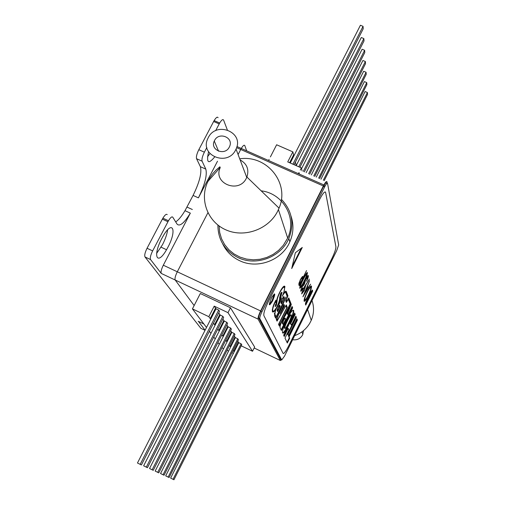 <?xml version="1.0" encoding="UTF-8"?>
<svg xmlns="http://www.w3.org/2000/svg" width="505" height="505" viewBox="0 0 505 505"><rect width="100%" height="100%" fill="white"/><g stroke="black" fill="none" stroke-linecap="round" stroke-linejoin="round"><path stroke-width="0.76" d="M167.9 247.267C177.135 230.204 172.836 219.088 163.077 236.182L161.815 238.467C152.34 256.13 157.15 266.343 166.536 249.729L167.9 247.267M156.601 253.422L162.484 244.736C165.324 239.174 167.041 234.213 167.628 229.838M201.11 328.439L205.036 330.32M198.459 321.401L205.087 330.226M227.307 129.835L223.601 120.108C222.913 118.94 221.607 119.912 219.681 123.024L215.635 130.7M219.189 123.927L213.64 121.49L214.133 120.594C216.064 117.488 217.377 116.516 218.084 117.69M161.272 273.439C160.659 271.993 161.341 269.247 163.311 265.207L190.341 213.129C184.167 223.141 179.748 226.802 177.078 224.125L172.761 217.175C171.908 216.304 170.475 217.491 168.468 220.748L152.643 250.89C150.578 255.113 149.89 258.005 150.559 259.564L161.272 273.439L175.191 280.01L194.147 305.538L175.191 280.01C174.629 278.583 175.33 275.844 177.299 271.785C175.33 275.844 174.629 278.583 175.191 280.01L258.087 319.122L280.344 360.501L281.424 359.794M175.689 221.891C178.511 220.079 181.611 216.342 184.994 210.68L193.074 195.429C199.525 182.255 201.962 172.678 200.384 166.688L196.559 158.709C196.054 156.828 196.805 153.829 198.818 149.701L204.38 152.182C202.366 156.31 201.602 159.309 202.088 161.177L196.559 158.709M163.311 265.207L177.299 271.785L207.902 212.757L177.299 271.785L260.618 310.947C258.636 315.082 257.796 317.803 258.087 319.122M238.095 154.53L241.276 148.451L238.095 154.53M200.384 166.688L205.813 169.125C207.334 175.09 204.866 184.666 198.414 197.853L217.51 161.221M205.813 169.125L202.088 161.177M213.64 121.49L198.818 149.701M206.842 147.485L204.38 152.182M208.559 151.734C206.248 162.85 208.249 164.63 214.568 157.074M207.511 156.796L209.922 153.577M244.818 145.636C244.237 144.607 243.056 145.547 241.276 148.451C243.056 145.547 244.237 144.607 244.818 145.636L246.655 150.825L244.818 145.636M150.559 259.564L144.998 256.944L200.851 328.319M144.998 256.944C144.304 255.379 144.986 252.487 147.05 248.271L152.643 250.89M167.925 221.727L162.345 219.151L162.888 218.173C164.901 214.928 166.341 213.741 167.212 214.619M162.345 219.151L147.05 248.271M230.457 307.76L227.976 312.658L252.538 351.253L254.653 347.03L230.457 307.76L200.308 293.525L192.43 308.883L206.501 327.455M275.68 306.383L275.092 306.32M269.998 304.755L269.493 304.496M327.234 183.258L326.975 181.85C326.634 180.916 325.611 181.945 323.907 184.944L323.364 185.985L236.605 147.656M298.449 173.695L299.004 172.603L299.37 174.105M260.618 310.947L323.364 185.985M296.271 165.463L295.4 162.13M293.891 155.875L293.601 154.883L289.599 162.73M293.601 154.883L292.856 151.872L287.736 161.909L301.378 167.919L300.279 170.084M268.559 160.502L269.114 159.41M270.396 156.916L276.626 144.771L292.856 151.872M302.078 170.879L301.378 167.919M293.651 154.909L289.655 162.755M324.223 180.639L367.539 94.422L367.413 92.516L365.096 91.544L320.991 179.212M367.413 92.516L323.326 180.241M319.577 178.593L366.895 84.587L366.763 82.605L364.395 81.608L316.256 177.129M366.763 82.605L318.636 178.177M314.722 176.453L366.22 74.342L366.081 72.278L313.744 176.018M366.081 72.278L363.669 71.268L311.314 174.951M309.653 174.219L365.513 63.668L365.374 61.515L308.631 173.764M365.374 61.515L362.906 60.493L306.15 172.672M304.357 171.883L364.78 52.539L364.635 50.292L303.284 171.41M364.635 50.292L362.117 49.25L301.561 168.683M299.901 167.269L364.017 40.924L363.859 38.576L298.777 166.776M363.859 38.576L361.29 37.515L296.183 165.634M294.087 164.706L363.215 28.779L363.051 26.329L292.906 164.188M363.051 26.329L360.425 25.25L290.255 163.02M223.595 348.658L221.935 347.825M219.29 344.334L217.939 342.554M215.218 338.962L213.76 337.037M210.957 333.344L209.379 331.261M233.386 353.361L231.953 352.673M228.595 351.063L227.048 350.319M252.538 351.253L241.226 345.837M173.007 479.321L241.125 343.804L241.762 344.77L173.947 479.75L170.633 478.115L238.764 342.674L238.436 342.188L233.796 351.404L234.137 351.878M238.436 342.188L233.752 351.385L233.076 350.445M238.392 342.163L237.735 341.191M168.127 477.105L237.779 338.773L238.448 339.777L169.106 477.547L165.697 475.868L235.374 337.624L235.027 337.113L230.286 346.518L230.64 347.011M235.027 337.113L230.242 346.499L229.497 345.464M234.983 337.087L234.263 336.014M163.027 474.782L234.288 333.521L234.989 334.569L164.049 475.249L160.546 473.52L231.833 332.353L231.473 331.817L226.625 341.424L226.991 341.935M231.473 331.817L226.575 341.399L225.76 340.256M231.429 331.798L230.633 330.611M157.699 472.358L230.646 328.042L231.378 329.14L158.766 472.844L155.168 471.07L228.14 326.849L227.768 326.293L222.806 336.096L223.185 336.633M227.768 326.293L222.755 336.071L221.853 334.821M227.717 326.268L226.84 324.967M152.119 469.827L226.84 322.316L227.603 323.459L153.242 470.332L149.537 468.507L224.277 321.098L223.892 320.517L218.81 330.535L219.208 331.091M146.286 467.169L222.863 316.326L223.658 317.525L147.454 467.699L143.641 465.818L220.243 315.082L219.833 314.476L214.625 324.715L215.048 325.296M219.833 314.476L214.575 324.69L213.489 323.181M219.782 314.451L218.728 312.879M140.163 464.385L218.69 310.051L219.53 311.307L141.394 464.947L137.461 463.009L216.014 308.782L215.584 308.145L210.25 318.617L210.692 319.229M215.584 308.145L214.202 306.144L208.83 316.685L192.43 308.883M223.892 320.517L222.875 319.065M227.976 312.658L214.202 306.144M215.528 308.119L210.194 318.592L208.83 316.685M218.81 330.535L217.769 329.134M223.835 320.492L218.753 330.51M238.764 342.674L241.125 343.804M235.374 337.624L237.779 338.773M231.833 332.353L234.288 333.521M228.14 326.849L230.646 328.042M224.277 321.098L226.84 322.316M220.243 315.082L222.863 316.326M216.014 308.782L218.69 310.051M272.662 300.709L272.132 301.719C268.679 306.668 268.452 305.443 271.463 298.051L271.98 297.06C275.44 292.111 275.667 293.329 272.662 300.709M269.285 304.641L272.138 300.462L274.303 293.878M275.913 302.615L276.109 302.217L276.077 302.994L275.465 301.611C273.136 306.63 272.277 309.685 272.889 310.777C273.312 311.907 274.505 310.834 276.481 307.551L277.157 306.264C278.905 302.508 279.726 299.907 279.618 298.461L280.553 293.733L282.024 292.382L280.761 296.782L281.317 298.114L279.416 303.581L276.936 307.255C274.973 311.528 274.354 313.946 275.067 314.508L276.147 316.824L286.082 296.915L276.942 318.541L277.542 319.816L286.297 304.932L287.276 307.324L279.233 323.459L279.795 324.671L290.129 303.922L288.292 299.244L286.367 302.407L285.691 300.746L287.339 296.757L285.811 292.881C285.47 291.612 284.359 292.603 282.478 295.854L282.207 296.353C284.163 291.858 284.889 289.011 284.391 287.806C283.993 286.404 282.693 287.585 280.483 291.334L279.625 292.976C277.857 296.757 277.03 299.389 277.131 300.866L276.368 305.272L275.143 306.478L276.039 303.682M281.493 293.424L281.556 292.269M278.981 303.379L279.416 303.581M280.534 298.461L280.805 297.881L281.317 298.114M276.147 316.824L274.562 314.268L275.067 314.508M274.562 314.268L274.354 313.409M277.542 319.816L276.614 318.661M286.594 307.476L286.064 305.329M286.783 307.097L287.276 307.324M279.795 324.671L278.911 323.591M284.479 292.256L285.192 292.42M282.838 287.231L283.747 287.32M275.08 306.232L275.869 305.007L276.368 305.272M276.544 302.419L276.576 301.611M280.13 298.158L278.034 304.78L279.145 303.164L280.736 298.941L280.168 297.596L280.13 298.158L279.644 297.931M283.16 324.456L282.686 323.402L283.608 320.258L285.218 318.194L285.71 319.33L283.16 324.456L282.2 323.175L282.686 323.402M284.738 317.967L283.122 320.031L283.608 320.258M283.122 320.031L282.2 323.175M276.26 304.932L276.626 302.457L275.825 304.919L276.26 304.932M276.109 302.217L276.626 302.457M275.774 304.641L275.332 304.73M307.191 286.36L308.05 287.831L307.532 286.165L309.552 280.628L302.937 296.795L310.607 284.163L308.05 287.831M307.842 287.736L307.173 288.835M307.267 289.125L304.326 293.96L306.857 287.818L307.267 289.125M305.607 279.076L303.884 283.595L302.236 286.183L300.696 291.101C300.986 291.518 301.731 290.634 302.937 288.443L302.83 288.109L301.447 289.586L302.343 286.524L303.852 285.085L304.603 283.583L305.777 279.297L307.621 277.182L306.617 281.279C307.924 278.432 308.511 276.57 308.372 275.686C308.044 275.061 307.122 276.191 305.607 279.076M303.644 282.453L303.997 281.746M304.073 282.832L304.603 283.583M300.955 289.327L301.447 289.586M304.124 283.362L303.379 284.87L303.057 284.687M307.917 275.572L307.646 277.277M301.63 286.215L302.754 284.195M301.592 289.706L300.658 290.893M306.712 274.158C306.497 275.818 305.557 278.223 303.903 281.38C302.312 284.751 301.169 286.524 300.475 286.695C300.69 285.047 301.624 282.63 303.284 279.442L305.19 275.856L306.712 274.158M306.232 274.31L306.043 273.849M307.021 272.631L306.718 274.177M300.664 286.771L299.686 288.008M303.783 281.613L304.016 281.714C306.125 277.662 307.274 274.638 307.469 272.656C307.116 272.252 306.264 273.287 304.906 275.755L303.177 279.082C301.03 283.229 299.882 286.278 299.717 288.229C300.538 288.178 301.971 286.007 304.016 281.714M280.944 359.56L281.727 359.939L284.511 356.158L336.677 250.726L338.672 244.9L327.581 183.561C327.297 182.785 326.445 183.643 325.031 186.137L261.937 311.825C260.29 315.259 259.589 317.531 259.822 318.623L258.699 318.093C258.459 316.995 259.16 314.729 260.807 311.288L323.907 185.644C325.327 183.151 326.18 182.292 326.464 183.069M280.774 359.484L258.699 318.093M281.727 359.939L259.822 318.623M263.881 315.644L283.116 353.418C283.968 353.961 285.824 351.455 288.677 345.906L331.943 258.484C334.632 252.841 335.958 248.933 335.926 246.775L325.611 192.487C324.879 190.922 322.878 193.251 319.596 199.469L268.111 302.104C264.847 308.94 263.433 313.453 263.881 315.644M283.248 353.563C284.283 353.494 286.082 350.937 288.658 345.9L331.924 258.478C334.613 252.835 335.939 248.927 335.907 246.768L325.611 192.487M290.047 304.092L285.874 314.691L282.617 319.678C280.458 324.305 279.663 327.057 280.224 327.934L281.411 330.472L292.647 307.88L292.105 306.478L288.002 314.729L287.566 313.687L291.309 304.452L288.772 297.931L286.922 301.03L286.051 299.875M291.884 306.92L292.647 307.88M292.174 307.659L281.127 329.86M288.525 298.341L290.829 304.225L287.08 313.46L288.002 314.729M289.081 308.025L289.561 308.252M290.829 304.225L291.309 304.452M286.183 299.56L286.922 301.03M287.168 296.334L287.465 295.633L287.964 295.861L286.367 299.648M287.465 295.633L285.742 291.221L286.247 291.461L287.964 295.861M283.438 293.373L283.652 293.474C284.946 291.435 285.811 290.76 286.247 291.461M284.53 288.595L284.315 286.101M275.471 309.224L275.711 309.338C274.373 311.617 273.274 312.431 272.41 311.768C272.176 308.561 273.35 304.679 275.926 300.128L276.658 301.649C276.544 299.793 277.573 296.65 279.745 292.212L280.49 290.792C282.75 286.815 284.227 285.401 284.927 286.537L283.652 293.474M276.197 300.715L276.147 301.409L276.607 301.624M272.498 311.926L273.742 311.055M274.796 310.133L274.43 311.093M282.838 303.417L275.673 318.251L274.55 315.846L275.711 309.338M275.377 317.613L275.844 316.679M285.761 305.853L277.03 321.13L276.26 319.488L283.034 303.505M276.746 320.536L277.251 319.684M290.261 304.187L279.353 326.085L278.539 324.343L286.752 307.854L285.969 305.948M287.307 343.021L289.7 338.192L289.087 336.829L297.394 320.063L296.896 318.781L288.544 335.629L287.976 334.367L296.378 317.437L295.867 316.136L291.391 325.151L290.684 323.465L295.191 314.394L294.668 313.062L283.652 335.238L284.233 336.469L288.229 328.414L288.955 330.068L284.984 338.072L287.307 343.021M296.688 319.204L296.94 319.848L288.633 336.614L289.7 338.192M289.245 337.971L287.029 342.44M283.949 335.875L287.762 328.193L288.229 328.414M285.079 331.198L287.105 327.126M294.453 313.491L295.191 314.394M294.724 314.179L290.217 323.25L290.684 323.465M295.652 316.559L295.911 317.222L287.515 334.152L288.544 335.629M290.217 323.25L291.391 325.151M288.633 336.614L289.087 336.829M296.94 319.848L297.394 320.063M287.515 334.152L287.976 334.367M295.911 317.222L296.378 317.437M291.404 315.057C291.467 316.446 290.533 319.046 288.607 322.865L287.294 325.372C286.013 327.72 285.18 328.717 284.801 328.351C284.719 326.994 285.653 324.38 287.604 320.517L288.898 318.049C290.205 315.65 291.038 314.659 291.404 315.057M290.93 314.836C290.564 314.432 289.725 315.429 288.424 317.822L287.13 320.296C285.18 324.159 284.246 326.767 284.328 328.124L284.801 328.351M284.328 328.124L284.751 328.162M287.13 320.296L287.604 320.517M293.134 310.146L293.197 310.272C293.525 312.532 292.023 317.077 288.69 323.92L287.023 327.082C285.028 330.661 283.551 332.618 282.585 332.953M293.67 310.493C292.963 309.489 291.29 311.364 288.645 316.117L287.048 319.154C283.633 326.18 282.131 330.762 282.548 332.89C283.292 333.755 284.94 331.892 287.49 327.303L289.157 324.141C292.49 317.298 293.998 312.746 293.67 310.493L293.197 310.272M288.69 323.92L289.157 324.141M292.256 266.211L301.251 248.245M295.349 252.752L302.274 247.463L291.713 268.559L295.349 252.752M306.548 270.579L303.12 277.46L302.59 276.412L300.437 279.429L298.79 283.987L299.231 285.849L306.548 270.579M302.362 276.481L303.12 277.46M302.634 277.232L302.874 276.753M302.874 277.34L302.249 278.596M299.629 283.854L298.992 285.136M300.317 279.669L302.154 278.268L302.362 278.987L299.882 283.968L299.642 283.261L300.557 279.783M301.668 278.034L301.39 277.693M299.08 282.693L299.882 283.968M301.662 293.942L304.262 290.653L305.853 284.934L309.388 279.088L303.511 288.323L301.662 293.942M302.596 292.578L301.63 293.752M302.533 289.163L302.912 288.361M301.927 292.187L302.381 292.168M304.831 286.72L304.61 286.31M305.506 284.877L305.298 286.752M310.783 287.654C310.922 288.892 310.102 291.379 308.321 295.128L307.469 296.751C306.03 299.25 305.146 300.223 304.824 299.667C304.666 298.436 305.493 295.917 307.305 292.105L308.151 290.495C309.622 287.951 310.499 287.004 310.783 287.654M304.319 299.029L304.824 299.667M304.363 299.452L304.799 299.553M310.322 287.44L309.735 287.389M305.424 299.648L304.092 301.087M311.503 286.19C311.137 285.451 310.057 286.638 308.271 289.744L307.204 291.776C304.944 296.517 303.909 299.635 304.105 301.138C304.509 301.788 305.594 300.557 307.362 297.458L308.422 295.438C310.625 290.823 311.648 287.743 311.503 286.19L311.042 285.975L310.827 287.995M312.058 289.984L312.393 290.135L310.625 291.934L308.505 297.256L306.889 299.85C305.689 302.426 305.235 303.947 305.525 304.42L305.746 305.077L312.677 291.088L312.393 290.135M311.97 290.04L312.677 291.088M312.223 290.88L311.755 291.821M309.041 297.293L308.454 298.487M306.106 303.221L305.519 304.408M305.733 302.602L306.358 303.335L307.002 300.134L308.517 298.638L306.358 303.335M305.765 302.71L306.219 302.924M311.736 291.757L309.294 297.407L309.104 296.391L310.171 293.31C311.168 291.492 311.692 290.975 311.736 291.757M308.662 296.511L309.294 297.407M308.776 296.99L309.23 297.205M308.744 296.22L309.104 296.391M311.282 291.549L311.042 291.233M325.592 192.481L325.264 191.919M279.063 325.46L279.517 324.545M276.147 301.409L275.717 300.551M279.669 297.388L279.966 298.083M272.959 310.897L272.227 309.849M286.114 301.775L286.644 300.904M280.805 297.881L280.433 296.997M280.338 295.886L279.675 297.249M280.95 293.014L280.976 293.607M280.894 302.577L281.462 303.915L284.448 297.937L283.892 296.574L282.112 298.834L280.894 302.577M283.04 297.754L282.914 297.439L283.255 297.596M283.419 297.672L283.835 298.695L281.91 302.545L281.487 301.536L282.238 299.055L283.419 297.672M281.026 301.403L281.91 302.545M281.178 303.24L281.601 302.394M283.659 298.272L283.943 297.704L284.448 297.937M283.507 296.618L283.943 297.704M283.539 305.866L283.861 306.642L281.146 311.358L283.33 305.771M282.093 308.618L283.097 306.876M283.709 306.276L284.075 305.639L284.574 305.866L280.073 313.681L283.943 304.357L284.574 305.866M283.741 304.831L284.075 305.639M279.543 305.127L278.135 307.166L277.1 310.423L277.624 311.598L280.224 306.396L279.707 305.203M278.28 307.425L279.221 306.365L279.581 307.198L278.078 310.196L277.712 309.376L278.059 307.318M277.251 309.23L278.078 310.196M279.328 305.266L279.719 306.163L279.404 306.787M277.775 310.057L277.333 310.941M279.719 306.163L280.224 306.396M280.174 297.514L281.411 293.178L280.767 293.967L280.174 297.514M303.574 288.74L305.272 286.651L304.117 290.394L302.413 292.464L303.574 288.74M217.889 225.072C217.99 239.843 224.731 250.695 238.101 257.626C256.18 266.514 280.995 257.19 288.809 238.543C294.566 223.702 292.092 210.623 281.386 199.311M222.636 243.745C226.202 251.339 231.871 256.988 239.623 260.694C257.544 269.512 282.118 260.277 289.857 241.794C293.538 233.215 293.916 224.63 290.987 216.026M306.794 280.281L306.914 280.628M307.943 284.536L308.025 284.978M306.396 300.904L305.98 301.921M283.696 320.075L283.368 320.145M229.314 147.075L229.529 146.633C234.023 137.518 218.835 131.382 214.511 140.529L214.278 141.015C209.809 150.092 224.99 156.241 229.314 147.075M220.256 167.578C212.567 183.353 238.934 194.16 246.396 178.177L246.913 177.04C249.268 169.484 247.002 163.772 240.127 159.915M208.211 137.739L207.757 138.686C199.494 155.483 227.648 166.902 235.665 149.884L236.043 149.101C244.401 132.171 216.228 120.802 208.211 137.739M219.909 166.77L216.052 170.065L212.655 173.802L209.783 177.924L207.246 182.879C199.475 200.889 208.338 222.806 226.783 230.242C245.121 237.912 268.761 229.081 277.662 211.216L279.05 208.155C290.072 183.151 266.842 154.612 239.717 158.835M219.094 225.981L219.694 232.54L221.569 238.833L224.668 244.641L228.872 249.748L234.042 253.952L239.982 257.108L246.478 259.084L253.289 259.816L260.17 259.261L266.848 257.443L273.091 254.432L278.659 250.335L283.343 245.31L287.68 238.063C297.281 218.072 283.103 193.301 261.18 190.852M303.581 330.554L302.665 334.821C300.431 338.697 297.085 340.332 292.635 339.732M312.021 300.557C314.261 307.179 314.009 313.769 311.257 320.315L309.71 323.345C306.156 329.172 301.144 333.262 294.674 335.623M198.175 321.262L203.868 323.983M186.995 207.069L192.342 209.512M198.414 197.853L193.074 195.429M254.166 348.002L280.344 360.501M281.657 292.212L282.024 292.382M276.74 300.683L277.131 300.866M260.807 311.288L261.937 311.825M324.57 187.014L323.452 186.515M287.08 313.46L287.566 313.687M284.416 286.297L284.927 286.537M299.156 283.034L299.642 283.261M272.372 310.531L272.889 310.777M281.045 301.327L281.487 301.536M277.27 309.167L277.712 309.376M161.12 247.198L166.536 249.729M214.133 120.594L219.681 123.024M236.921 146.532L323.907 184.944M168.468 220.748L162.888 218.173M190.341 213.129L184.994 210.68M271.608 301.479L272.132 301.719M323.907 185.644L325.031 186.137M288.898 318.049L288.424 317.822M287.49 327.303L287.023 327.082M288.809 238.543L289.857 241.794M220.199 167.452L207.89 181.434M287.68 238.063L278.425 209.619M246.913 177.04L279.05 208.155M246.743 177.438L236.043 149.101M218.558 151.203L214.278 141.015M307.602 309.489L311.257 320.315M301.908 331.854L302.88 334.348"/></g></svg>
